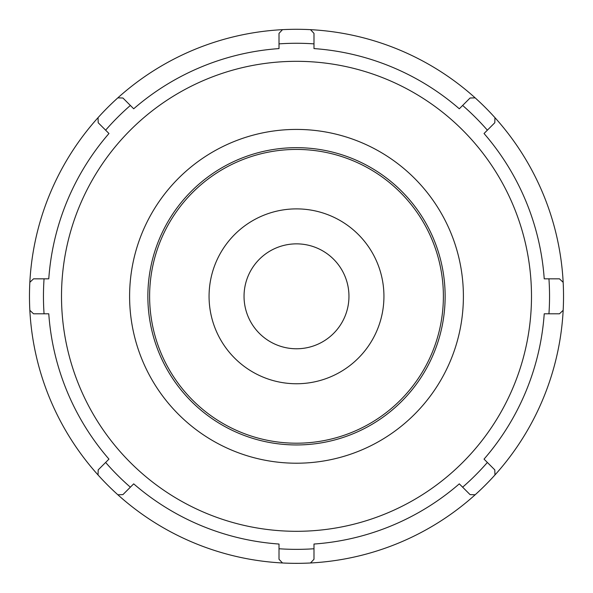 <?xml version="1.0" encoding="UTF-8"?>
<svg xmlns="http://www.w3.org/2000/svg" width="593" height="593" viewBox="0 0 593 593"><rect width="100%" height="100%" fill="white"/><g stroke="black" fill="none" stroke-linecap="round" stroke-linejoin="round"><path stroke-width="0.89" d="M296.5 444.95A148.635 148.635 0 0 0 425.225 221.997A148.635 148.635 0 0 0 167.775 221.997A148.635 148.635 0 0 0 296.5 444.95M296.5 443.201A146.886 146.886 0 0 1 169.294 222.872A146.886 146.886 0 0 1 423.706 222.872A146.886 146.886 0 0 1 296.5 443.201M475.163 494.777L470.079 494.621L462.636 487.187A253.048 253.048 0 0 0 487.364 462.451L484.036 459.123A248.341 248.341 0 0 0 544.226 313.801L559.466 313.801L563.165 310.309A267.035 267.035 0 0 0 98.045 117.651A267.035 267.035 0 0 0 310.495 562.979A267.035 267.035 0 0 0 563.165 310.309M487.364 462.451L494.807 469.893L494.955 474.986M282.505 562.979L279.014 559.281L279.014 548.755A253.048 253.048 0 0 0 313.986 548.755L313.986 544.04A248.341 248.341 0 0 0 459.301 483.851L462.636 487.187M313.986 548.755L313.986 559.281L310.495 562.979M98.045 474.986L98.193 469.893L105.636 462.451A253.048 253.048 0 0 0 130.364 487.187L133.699 483.851A248.341 248.341 0 0 0 279.014 544.04L279.014 548.755M130.364 487.187L122.921 494.621L117.837 494.777M29.835 282.32L33.534 278.829L44.06 278.829A253.048 253.048 0 0 0 44.06 313.801L48.774 313.801A248.341 248.341 0 0 0 108.964 459.123L105.636 462.451M44.06 313.801L33.534 313.801L29.835 310.309M117.837 97.86L122.921 98.008L130.364 105.45A253.048 253.048 0 0 0 105.636 130.178L108.964 133.514A248.341 248.341 0 0 0 48.774 278.829L44.06 278.829M105.636 130.178L98.193 122.736L98.045 117.651M310.495 29.65L313.986 33.356L313.986 43.875A253.048 253.048 0 0 0 279.014 43.875L279.014 48.589A248.341 248.341 0 0 0 133.699 108.786L130.364 105.45M279.014 43.875L279.014 33.356L282.505 29.65M494.955 117.651L494.807 122.736L487.364 130.178A253.048 253.048 0 0 0 462.636 105.45L459.301 108.786A248.341 248.341 0 0 0 313.986 48.589L313.986 43.875M462.636 105.45L470.079 98.008L475.163 97.86M563.165 282.32L559.466 278.829L544.226 278.829A248.341 248.341 0 0 0 484.036 133.514L487.364 130.178M548.94 278.829A253.048 253.048 0 0 1 548.94 313.801M296.5 348.773A52.458 52.458 0 0 0 341.931 270.089A52.458 52.458 0 0 0 251.069 270.089A52.458 52.458 0 0 0 296.5 348.773M296.5 531.306A234.991 234.991 0 0 0 500.01 178.819A234.991 234.991 0 0 0 92.99 178.819A234.991 234.991 0 0 0 296.5 531.306M296.5 463.215A166.892 166.892 0 0 0 441.036 212.872A166.892 166.892 0 0 0 151.964 212.872A166.892 166.892 0 0 0 296.5 463.215M296.5 383.753A87.43 87.43 0 0 0 372.219 252.603A87.43 87.43 0 0 0 220.781 252.603A87.43 87.43 0 0 0 296.5 383.753"/></g></svg>
